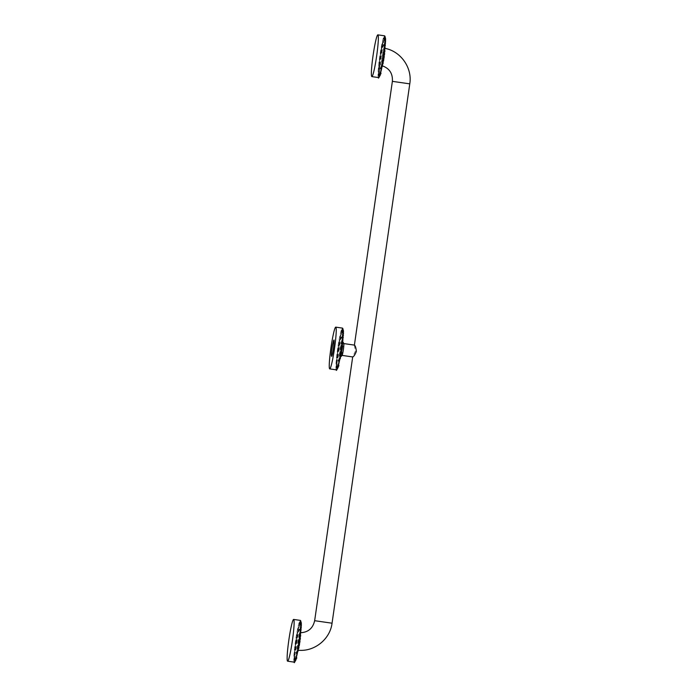 <?xml version="1.0" encoding="UTF-8"?>
<svg xmlns="http://www.w3.org/2000/svg" width="697" height="697" viewBox="0 0 697 697"><rect width="100%" height="100%" fill="white"/><g stroke="black" fill="none" stroke-linecap="round" stroke-linejoin="round"><path stroke-width="0.52" stroke-dasharray="3.48 2.61" d="M383.55 44.556A12.302 1.054 -81.8 0 0 380.754 56.614A12.302 1.054 -81.8 0 0 380.039 68.907L380.039 68.907A12.302 1.054 -81.8 0 0 382.845 56.849A12.302 1.054 -81.8 0 0 383.559 44.556A12.302 1.054 -81.8 0 0 383.55 44.556L384.117 44.634A12.302 1.054 98.2 0 1 383.394 56.927A12.302 1.054 98.2 0 1 380.597 68.986A12.302 1.054 98.2 0 1 380.588 68.986A12.302 1.054 98.2 0 1 381.311 56.692A12.302 1.054 98.2 0 1 384.108 44.634A12.302 1.054 98.2 0 1 384.117 44.634L384.971 45.505L385.075 48.154M379.037 74.466L378.61 75.764C379.787 74.823 379.865 73.777 378.854 72.619L378.698 75.433L378.88 73.812L379.569 74.318L379.525 75.442L379.935 74.405L379.935 73.516L379.037 74.466L378.802 71.138L379.97 58.661L382.792 42.883L384.561 38.997L383.995 51.892L381.773 66.145L379.891 73.429L380.553 74.204M385.493 43.292L384.7 44.277L384.7 37.507C384.587 36.732 384.491 36.732 384.422 37.499L384.021 37.873C385.005 38.744 384.91 39.459 383.716 40.034L382.174 44.861L380.118 56.71L378.523 74.649C379.76 73.368 379.865 72.192 378.828 71.111L378.506 73.08C380.144 72.244 379.29 68.82 378.898 69.186L378.576 71.068C379.839 69.813 380.004 68.419 379.055 66.903L378.732 68.681C380.022 67.382 380.213 65.936 379.299 64.351L378.976 65.98C380.257 64.699 380.484 63.253 379.647 61.641L380.118 56.71C381.181 56.396 381.477 55.141 381.006 52.955M385.624 41.306L384.779 42.351L385.232 40.548M385.659 39.694L384.753 40.844L385.258 38.988M384.073 38.021L384.021 39.145L384.326 38.823L384.718 39.651L384.7 37.507C384.587 36.732 384.491 36.732 384.422 37.499L383.664 39.049C384.605 39.938 384.483 40.67 383.272 41.21L383.202 40.565L383.245 41.201M384.012 53.686L383.629 54.802L384.247 54.166M384.657 51.142L383.995 51.892L384.282 50.48L383.211 57.755M380.797 70.58L383.481 56.753M380.187 74.396L380.893 70.937M379.264 74.631L379.177 75.964L379.839 75.529M378.698 75.433L378.898 75.956C379.011 76.731 379.098 76.731 379.177 75.964L379.525 75.442M378.898 75.956C379.011 76.731 379.098 76.731 379.177 75.964M380.841 52.772L380.597 53.538M381.329 49.957L381.111 50.445M384.326 38.823L384.422 37.499M384.561 38.997L384.7 37.507M385.293 45.636L384.544 46.56L385.136 42.552M385.014 48.276L384.3 49.121L384.962 44.93M384.395 50.576L384.718 47.631M384.43 48.259L384.439 48.267C385.485 47.788 382.81 66.328 381.921 65.701L381.912 65.701C380.876 66.163 383.542 47.631 384.43 48.259L385.066 48.389M354.398 345.111L355.348 351.314L352.665 356.89M342.053 355.4L342.027 355.4A5.977 0.514 -81.8 0 1 342.366 349.441A5.977 0.514 98.2 0 1 343.734 343.569L343.769 343.569M300.207 632.745C301.252 632.275 298.586 650.815 297.697 650.179L297.697 650.179C296.652 650.658 299.318 632.118 300.207 632.745L300.834 632.754A11.457 0.976 98.2 0 0 300.581 630.166A11.457 0.976 98.2 0 0 297.967 641.432A11.457 0.976 98.2 0 0 297.314 652.854A11.457 0.976 98.2 0 0 298.124 651.007M299.309 629.13A12.302 1.054 -81.8 0 0 296.513 641.188A12.302 1.054 -81.8 0 0 295.798 653.49A12.302 1.054 -81.8 0 0 295.807 653.49A12.302 1.054 -81.8 0 0 298.604 641.432A12.302 1.054 -81.8 0 0 299.318 629.13A12.302 1.054 -81.8 0 0 299.309 629.13L299.876 629.208A12.302 1.054 98.2 0 1 299.876 629.208A12.302 1.054 98.2 0 1 299.161 641.51A12.302 1.054 98.2 0 1 296.356 653.568L296.356 653.568A12.302 1.054 98.2 0 1 297.07 641.275A12.302 1.054 98.2 0 1 299.867 629.208L300.729 630.088L300.843 632.737M294.796 659.048L294.369 660.347C295.545 659.406 295.624 658.36 294.613 657.201L294.456 660.007L294.639 658.395L295.328 658.9L295.284 660.015L295.694 658.987L295.694 658.099L294.796 659.048L294.561 655.72L295.728 643.244L298.551 627.457L300.32 623.571L299.754 636.474L297.532 650.728L295.65 658.012L296.312 658.778M301.261 627.875L300.459 628.86L300.459 622.081C300.346 621.315 300.259 621.306 300.18 622.081L299.78 622.456C300.764 623.318 300.668 624.042 299.475 624.617L299.396 623.606C300.363 624.521 300.241 625.253 299.03 625.784L295.877 641.292L294.282 659.231C295.528 657.951 295.624 656.774 294.587 655.694L294.265 657.654C295.903 656.827 295.049 653.394 294.657 653.769L294.343 655.65C295.606 654.387 295.763 653.002 294.814 651.486L294.5 653.263C295.781 651.965 295.972 650.519 295.058 648.933L294.735 650.562C296.025 649.282 296.242 647.827 295.415 646.215L295.877 641.292C296.939 640.97 297.236 639.724 296.765 637.537M301.383 625.88L300.538 626.925L300.991 625.131M301.418 624.277L300.52 625.418L301.017 623.562M299.832 622.604L299.788 623.728L300.32 623.571L300.477 624.224L300.459 622.081C300.346 621.315 300.259 621.306 300.18 622.081L299.013 625.775M299.771 638.26L299.388 639.376L300.006 638.748M300.416 635.725L299.754 636.474L299.327 641.484M296.565 655.163L298.969 642.338M295.955 658.97L296.661 655.52M295.031 659.214L294.936 660.538L295.598 660.111M294.456 660.007L294.657 660.538C294.77 661.314 294.857 661.314 294.936 660.538L295.284 660.015M294.657 660.538C294.77 661.314 294.857 661.314 294.936 660.538M296.6 637.354L296.356 638.112M297.088 634.531L296.87 635.028M300.085 623.406L300.18 622.081M300.32 623.571L300.459 622.081M301.052 630.219L300.32 631.125L300.895 627.126M300.773 632.859L300.067 633.704L300.729 629.504M300.154 635.15L300.477 632.205M341.818 349.284A8.782 0.749 98.2 0 1 339.918 357.857A8.782 0.749 98.2 0 1 340.319 349.162A8.782 0.749 98.2 0 1 342.41 340.615A8.782 0.749 98.2 0 1 341.818 349.284M341.434 336.843A12.302 1.054 -81.8 0 0 338.629 348.901A12.302 1.054 -81.8 0 0 337.914 361.194A12.302 1.054 -81.8 0 0 337.923 361.203A12.302 1.054 -81.8 0 0 340.72 349.136A12.302 1.054 -81.8 0 0 341.434 336.843L341.992 336.921A12.302 1.054 98.2 0 1 341.277 349.223A12.302 1.054 98.2 0 1 338.481 361.281A12.302 1.054 98.2 0 1 338.472 361.281A12.302 1.054 98.2 0 1 339.186 348.979A12.302 1.054 98.2 0 1 341.992 336.921L342.846 337.792L342.959 340.45A11.457 0.976 98.2 0 0 342.697 337.879A11.457 0.976 98.2 0 0 340.084 349.136A11.457 0.976 98.2 0 0 339.43 360.567A11.457 0.976 98.2 0 0 340.241 358.72M336.912 366.753L336.485 368.051C337.662 367.119 337.749 366.073 336.738 364.906L336.581 367.72L336.756 366.099L337.148 366.927L337.453 366.605L337.409 367.728L337.818 366.7L337.81 365.812L336.912 366.753L336.677 364.984L337.845 350.948L340.676 335.17L342.445 331.284L341.878 344.187L339.657 358.432L337.766 365.716L338.437 366.491M343.377 335.588L342.584 336.564L342.575 329.794C342.471 329.019 342.375 329.019 342.297 329.794L341.896 330.16C342.889 331.031 342.785 331.755 341.6 332.321L341.513 331.31C342.48 332.234 342.358 332.957 341.147 333.497L338.001 348.997L336.398 366.944C337.644 365.664 337.749 364.479 336.712 363.398L336.39 365.367C338.028 364.54 337.165 361.107 336.782 361.473L336.459 363.364C337.723 362.1 337.879 360.715 336.939 359.19L336.616 360.976C337.906 359.669 338.089 358.232 337.182 356.637L336.851 358.267C338.141 356.986 338.367 355.54 337.531 353.928L337.993 349.005C339.064 348.683 339.361 347.428 338.881 345.242M343.499 333.593L342.654 334.638L343.116 332.844M343.534 331.99L342.636 333.131L343.142 331.275M341.948 330.308L341.905 331.432L342.445 331.284L342.602 331.938L342.575 329.794C342.471 329.019 342.375 329.019 342.297 329.794L341.129 333.488M338.681 362.867L341.504 347.089L342.122 346.453M341.086 350.051L341.452 349.197M338.071 366.683L338.777 363.233M337.148 366.927L337.052 368.251L337.723 367.824M336.581 367.72L336.782 368.251C336.886 369.018 336.982 369.018 337.052 368.251L337.409 367.728M336.782 368.251C336.886 369.018 336.982 369.018 337.052 368.251M338.725 345.067L338.481 345.825M339.204 342.244L338.986 342.732M342.21 331.119L342.297 329.794M342.445 331.284L342.575 329.794M343.168 337.932L342.419 338.847L343.02 334.839M342.889 340.572L342.183 341.408L342.846 337.217M342.541 343.438L341.878 344.187L342.593 339.918M341.896 345.973L342.279 342.863M334.037 339.979L332.486 345.242C331.275 352.882 331.04 356.576 331.772 356.333M384.77 36.131A20.814 1.777 98.2 0 1 384.788 36.131A20.814 1.777 98.2 0 0 380.022 56.588A20.814 1.777 98.2 0 0 378.828 77.332A20.814 1.777 98.2 0 1 378.828 77.332M378.497 77.567A21.093 1.803 98.2 0 1 379.734 56.431A21.093 1.803 98.2 0 1 384.526 35.808M380.039 68.907L381.529 68.585L382.365 66.442A11.457 0.976 98.2 0 1 381.547 68.271A11.457 0.976 98.2 0 1 382.209 56.849A11.457 0.976 98.2 0 1 384.822 45.584A11.457 0.976 98.2 0 1 385.066 48.171M385.058 48.433A11.457 0.976 98.2 0 1 384.91 50.672L385.066 48.459M384.805 51.752A11.457 0.976 98.2 0 1 384.622 53.442M384.256 56.387L384.439 55.019A11.457 0.976 98.2 0 1 384.247 56.405M383.995 58.156A11.457 0.976 98.2 0 1 383.777 59.506L383.995 58.165M383.498 61.136A11.457 0.976 98.2 0 1 383.219 62.652L383.498 61.144M382.958 63.915A11.457 0.976 98.2 0 1 382.548 65.736L382.967 63.932M409.775 83.858L392.376 81.349M332.051 623.205L314.652 620.696M300.816 633.015A11.457 0.976 98.2 0 1 300.668 635.255M300.564 636.326A11.457 0.976 98.2 0 1 300.39 638.016L300.573 636.344M300.198 639.585A11.457 0.976 98.2 0 1 300.006 640.987L300.198 639.602M299.754 642.73A11.457 0.976 98.2 0 1 299.536 644.089L299.754 642.747M299.257 645.718A11.457 0.976 98.2 0 1 298.978 647.225L299.266 645.727M298.725 648.498A11.457 0.976 98.2 0 1 298.307 650.31L298.725 648.506M300.529 620.713A20.814 1.777 98.2 0 1 300.546 620.713A20.814 1.777 98.2 0 0 295.781 641.162A20.814 1.777 98.2 0 0 294.587 661.906A20.814 1.777 98.2 0 0 294.596 661.906M294.256 662.141A21.093 1.803 98.2 0 1 295.502 641.013A21.093 1.803 98.2 0 1 300.294 620.391M342.941 340.728A11.457 0.976 98.2 0 1 342.785 342.968L342.941 340.746M342.515 345.721L342.689 344.057A11.457 0.976 98.2 0 1 342.506 345.729M342.314 347.298A11.457 0.976 98.2 0 1 342.131 348.692L342.314 347.306M341.661 351.785L341.87 350.46A11.457 0.976 98.2 0 1 341.661 351.793M341.382 353.423A11.457 0.976 98.2 0 1 341.094 354.939L341.382 353.44M340.441 358.005L340.842 356.219A11.457 0.976 98.2 0 1 340.424 358.023M342.645 328.418A20.814 1.777 98.2 0 1 342.671 328.426A20.814 1.777 98.2 0 0 337.906 348.875A20.814 1.777 98.2 0 0 336.712 369.619L336.712 369.619M336.372 369.854A21.093 1.803 98.2 0 1 337.618 348.727A21.093 1.803 98.2 0 1 342.41 328.104M380.335 72.253L380.867 72.723M379.508 74.056L380.222 75.311M379.203 74.135C380.283 74.832 380.205 75.651 378.976 76.592L379.577 76.269M378.976 73.647C379.961 74.666 379.891 75.59 378.759 76.409M380.806 53.408L381.52 50.114M381.459 50.28L382.557 44.922M382.54 44.939L383.01 42.648M382.923 42.866C383.977 42.386 384.117 41.646 383.341 40.635M384.099 39.398C385.293 38.762 385.371 38.013 384.352 37.15M384.413 39.328C385.572 38.649 385.65 37.83 384.631 36.871M384.631 39.816L385.58 38.448M384.814 51.77L384.631 53.425M382.522 65.866L381.912 65.701M297.697 650.179L298.36 650.24M300.825 633.042L300.677 635.237M298.124 651.024L297.288 653.167L295.798 653.49M296.094 656.835L296.626 657.306M295.267 658.639L295.981 659.885M294.962 658.709C296.042 659.406 295.964 660.225 294.735 661.165L295.336 660.843M294.744 658.221C295.72 659.249 295.65 660.172 294.526 660.991M296.565 637.99L297.279 634.697M297.218 634.862L298.316 629.496M298.307 629.522L298.778 627.23M298.682 627.439C299.736 626.969 299.876 626.228 299.1 625.218M299.858 623.981C301.052 623.345 301.13 622.595 300.111 621.733M300.172 623.911C301.339 623.223 301.409 622.404 300.39 621.454M300.39 624.399L301.339 623.031M340.885 356.742L339.918 357.857M340.249 358.737L339.265 361.029L337.914 361.194M338.219 364.548L338.742 365.01M337.383 366.352L338.097 367.598M337.078 366.422C338.158 367.119 338.089 367.938 336.86 368.879L337.453 368.556M336.86 365.934C337.845 366.962 337.766 367.877 336.642 368.696M338.681 345.695L339.404 342.41M339.334 342.567L339.927 339.709M339.918 339.727L340.894 334.943M340.807 335.152C341.861 334.673 341.992 333.933 341.216 332.922M341.983 331.694C343.168 331.058 343.255 330.308 342.236 329.437M342.288 331.624C343.455 330.936 343.525 330.117 342.515 329.167M342.515 332.112L343.455 330.735M343.046 342L342.41 340.615"/><path stroke-width="1.05" d="M383.089 60.508C384.091 58.47 384.221 57.215 383.489 56.745L383.211 57.755M382.749 60.683L382.644 63.375M382.27 63.505L382.487 63.018L382.27 63.505M371.858 76.609A21.093 1.803 98.2 0 1 371.849 76.609A21.093 1.803 98.2 0 1 373.069 55.525A21.093 1.803 98.2 0 1 377.87 34.85A21.093 1.803 -81.8 0 0 377.87 34.85A21.093 1.803 -81.8 0 1 376.659 55.934A21.093 1.803 -81.8 0 1 371.858 76.609L378.506 77.567A21.093 1.803 98.2 0 1 378.506 77.567A21.093 1.803 98.2 0 1 378.497 77.567L378.506 77.567A21.093 1.803 98.2 0 0 383.315 56.893A21.093 1.803 98.2 0 0 384.535 35.817A21.093 1.803 98.2 0 1 384.535 35.817C385.72 36.105 385.397 43.127 383.568 56.893C381.451 73.612 378.009 80.12 378.532 77.567M352.665 356.89L352.691 356.942C353.771 356.62 355 354.773 356.367 351.401C356.001 347.786 355.348 345.686 354.398 345.111L392.376 81.349L409.775 83.858C412.502 67.696 400.583 50.933 384.439 48.267M354.398 345.111L343.769 343.569A5.977 0.514 98.2 0 1 343.795 343.63A5.977 0.514 98.2 0 1 343.386 349.528A5.977 0.514 -81.8 0 1 342.096 355.357L340.885 356.742M298.847 645.091C299.849 643.043 299.98 641.789 299.248 641.327L298.969 642.338M298.516 645.265L298.403 647.957M298.028 648.088L298.246 647.591L298.028 648.088M287.617 661.183A21.093 1.803 98.2 0 1 287.608 661.183A21.093 1.803 98.2 0 1 288.837 640.107A21.093 1.803 98.2 0 1 293.637 619.433A21.093 1.803 -81.8 0 0 293.637 619.433A21.093 1.803 -81.8 0 1 292.418 640.508A21.093 1.803 -81.8 0 1 287.617 661.183L294.265 662.15A21.093 1.803 98.2 0 1 294.265 662.15A21.093 1.803 98.2 0 1 294.256 662.141A21.093 1.803 98.2 0 0 299.074 641.475A21.093 1.803 98.2 0 0 300.302 620.391C301.487 620.678 301.165 627.709 299.335 641.467C297.21 658.195 293.768 664.703 294.291 662.15L294.265 662.15M340.972 352.795C341.966 350.757 342.105 349.502 341.364 349.04L341.086 350.051M340.633 352.978L340.519 355.67M340.153 355.801L340.363 355.304L340.153 355.801M329.733 368.896A21.093 1.803 98.2 0 1 329.725 368.896A21.093 1.803 98.2 0 1 330.953 347.812A21.093 1.803 98.2 0 1 335.754 327.137A21.093 1.803 -81.8 0 1 335.762 327.137A21.093 1.803 -81.8 0 1 334.534 348.221A21.093 1.803 -81.8 0 1 329.733 368.896L336.381 369.854A21.093 1.803 98.2 0 1 336.381 369.854A21.093 1.803 98.2 0 1 336.372 369.854L336.381 369.854A21.093 1.803 98.2 0 0 341.19 349.18A21.093 1.803 98.2 0 0 342.419 328.104A21.093 1.803 98.2 0 1 342.419 328.104C343.604 328.392 343.281 335.414 341.452 349.18C339.326 365.899 335.893 372.416 336.407 369.863M333.21 349.946A8.791 0.749 98.2 0 1 331.772 356.333L331.789 356.28A8.791 0.749 -81.8 0 0 333.227 349.781L333.21 349.946C334.325 341.913 334.421 338.855 333.497 340.763M333.227 349.781C334.333 341.757 334.412 338.777 333.471 340.824L332.46 345.39C331.258 353.057 331.031 356.681 331.789 356.28L331.772 356.333M334.037 339.979L333.471 340.824M384.788 36.131A20.814 1.777 98.2 0 1 383.559 56.988A20.814 1.777 98.2 0 1 378.837 77.332M384.814 51.77L384.91 50.663A11.457 0.976 98.2 0 1 384.805 51.752M384.622 53.442A11.457 0.976 98.2 0 1 384.439 55.002L384.631 53.425M384.247 56.405A11.457 0.976 98.2 0 1 383.995 58.156L384.256 56.387M383.498 61.144L383.786 59.489A11.457 0.976 98.2 0 1 383.498 61.136M382.967 63.932L383.228 62.634A11.457 0.976 98.2 0 1 382.958 63.915M382.548 65.736A11.457 0.976 98.2 0 1 382.365 66.433L382.557 65.718M342.053 355.4L352.691 356.942L314.652 620.696L332.051 623.205L409.775 83.858M300.668 635.255A11.457 0.976 98.2 0 1 300.564 636.326M300.39 638.016A11.457 0.976 98.2 0 1 300.198 639.585L300.39 638.008M299.754 642.747L300.015 640.97A11.457 0.976 98.2 0 1 299.754 642.73M299.536 644.089A11.457 0.976 98.2 0 1 299.257 645.718L299.544 644.072M298.978 647.225A11.457 0.976 98.2 0 1 298.725 648.498L298.987 647.217M298.124 651.024L298.316 650.301A11.457 0.976 98.2 0 1 298.124 651.007M300.546 620.713A20.814 1.777 98.2 0 1 299.318 641.562A20.814 1.777 98.2 0 1 294.596 661.906M300.294 620.391A21.093 1.803 98.2 0 1 300.302 620.391L293.646 619.433M342.785 342.968A11.457 0.976 98.2 0 1 342.689 344.039L342.793 342.95M342.506 345.729A11.457 0.976 98.2 0 1 342.314 347.298M342.131 348.692A11.457 0.976 98.2 0 1 341.87 350.443L342.131 348.683M341.661 351.793A11.457 0.976 98.2 0 1 341.382 353.423L341.661 351.785M341.094 354.939A11.457 0.976 98.2 0 1 340.842 356.211L341.103 354.93M340.424 358.023A11.457 0.976 98.2 0 1 340.241 358.72M342.671 328.426A20.814 1.777 98.2 0 1 341.434 349.275A20.814 1.777 98.2 0 1 336.712 369.619M383.925 53.547L383.498 57.563M382.618 63.148L382.165 66.11M382.156 66.084L381.642 68.646M381.642 68.628L381.076 70.928M381.059 70.711L380.423 72.889M380.335 72.253C381.303 73.176 381.181 73.899 379.97 74.44M380.553 74.204L379.839 75.529M380.222 75.311L379.595 76.208M385.58 38.448L385.197 37.333M385.659 39.694L385.232 37.899M385.624 41.306L385.258 38.988M385.493 43.292L385.232 40.548M385.136 42.552L385.293 45.636M384.962 44.93L385.014 48.276M384.622 47.483L384.16 51.761M384.308 50.437L383.855 54.627M384.535 35.817L377.879 34.85M392.376 81.349C392.855 73.429 389.362 68.21 381.912 65.701M298.211 650.223C314.303 651.93 330.117 639.288 332.051 623.205M300.677 635.237L300.573 636.344M299.693 638.13L299.257 642.146M298.377 647.731L297.924 650.693M297.924 650.658L296.844 655.511M296.826 655.285L296.181 657.471M296.094 656.835C297.061 657.75 296.939 658.482 295.737 659.022M296.312 658.778L295.598 660.111M295.981 659.885L295.354 660.791M301.339 623.031L300.956 621.916M301.418 624.277L300.991 622.473M301.383 625.88L301.017 623.562M301.261 627.875L300.991 625.131M300.895 627.126L301.052 630.219M300.729 629.504L300.773 632.859M300.39 632.066L299.919 636.344M300.067 635.011L299.614 639.21M314.652 620.696C312.875 628.424 308.057 632.44 300.207 632.745M342.515 345.721L342.314 347.306M340.441 358.005L340.249 358.737M341.809 345.843L341.373 349.859M340.493 355.444L338.96 363.215M338.942 362.998L338.298 365.184M338.219 364.548C339.186 365.463 339.064 366.195 337.853 366.727M338.437 366.491L337.723 367.824M338.097 367.598L337.479 368.504M343.455 330.735L343.072 329.62M343.534 331.99L343.116 330.186M343.499 333.593L343.142 331.275M343.377 335.588L343.116 332.844M343.02 334.839L343.168 337.932M342.846 337.217L342.889 340.572M342.506 339.77L342.035 344.057M342.192 342.724L341.73 346.923M342.419 328.104L335.762 327.137M343.795 343.63L343.046 342"/></g></svg>
